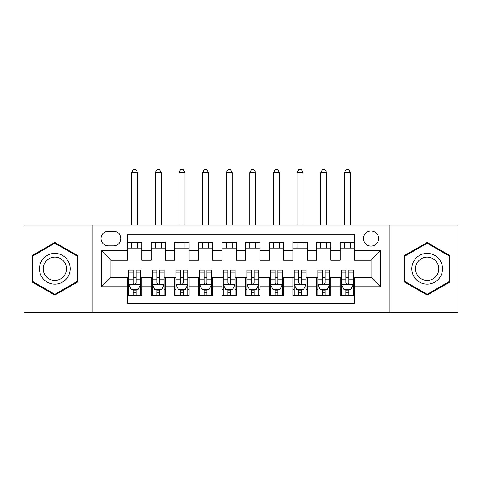 <?xml version="1.0" encoding="UTF-8"?>
<svg xmlns="http://www.w3.org/2000/svg" width="482" height="482" viewBox="0 0 482 482"><rect width="100%" height="100%" fill="white"/><g stroke="black" fill="none" stroke-linecap="round" stroke-linejoin="round"><path stroke-width="0.72" d="M371.019 230.95A7.567 7.567 0 0 0 363.458 238.518A7.567 7.567 0 0 0 371.019 246.085A7.567 7.567 0 0 0 378.587 238.518A7.567 7.567 0 0 0 371.019 230.95M389.932 312.511L457.9 312.511L457.9 225.04L389.932 225.04L389.932 312.511L92.068 312.511L92.068 225.04L24.1 225.04L24.1 312.511L92.068 312.511M354.475 242.181L340.292 242.181L340.292 250.809L330.833 250.809L330.833 260.268L340.292 260.268L340.292 250.809M330.833 250.809L330.833 242.181L316.65 242.181L316.65 250.809L307.191 250.809L307.191 260.268L316.65 260.268L316.65 250.809M307.191 250.809L307.191 242.181L293.008 242.181L293.008 250.809L283.555 250.809L283.555 260.268L293.008 260.268L293.008 250.809M283.555 250.809L283.555 242.181L269.366 242.181L269.366 250.809L259.912 250.809L259.912 260.268L269.366 260.268L269.366 250.809M259.912 250.809L259.912 242.181L245.73 242.181L245.73 250.809L236.27 250.809L236.27 260.268L245.73 260.268L245.73 250.809M236.27 250.809L236.27 242.181L222.088 242.181L222.088 250.809L212.634 250.809L212.634 260.268L222.088 260.268L222.088 250.809M212.634 250.809L212.634 242.181L198.445 242.181L198.445 250.809L188.992 250.809L188.992 260.268L198.445 260.268L198.445 250.809M188.992 250.809L188.992 242.181L174.809 242.181L174.809 250.809L165.35 250.809L165.35 260.268L174.809 260.268L174.809 250.809M165.35 250.809L165.35 242.181L151.167 242.181L151.167 260.268L141.708 260.268L141.708 242.181L127.525 242.181M127.525 295.376L141.708 295.376L141.708 277.289L151.167 277.289L151.167 295.376L165.35 295.376L165.35 277.289L174.809 277.289L174.809 286.742L165.35 286.742M174.809 286.742L174.809 295.376L188.992 295.376L188.992 277.289L198.445 277.289L198.445 286.742L188.992 286.742M198.445 286.742L198.445 295.376L212.634 295.376L212.634 277.289L222.088 277.289L222.088 286.742L212.634 286.742M222.088 286.742L222.088 295.376L236.27 295.376L236.27 277.289L245.73 277.289L245.73 286.742L236.27 286.742M245.73 286.742L245.73 295.376L259.912 295.376L259.912 277.289L269.366 277.289L269.366 286.742L259.912 286.742M269.366 286.742L269.366 295.376L283.555 295.376L283.555 277.289L293.008 277.289L293.008 286.742L283.555 286.742M293.008 286.742L293.008 295.376L307.191 295.376L307.191 277.289L316.65 277.289L316.65 286.742L307.191 286.742M316.65 286.742L316.65 295.376L330.833 295.376L330.833 277.289L340.292 277.289L340.292 286.742L330.833 286.742M108.378 245.844L113.577 245.844A7.326 7.326 0 0 0 120.91 238.518A7.326 7.326 0 0 0 113.577 231.191L108.378 231.191A7.326 7.326 0 0 0 101.051 238.518A7.326 7.326 0 0 0 108.378 245.844M389.932 225.04L92.068 225.04M354.475 250.809L354.475 234.264L127.525 234.264L127.525 260.268L110.981 260.268L110.981 277.289L127.525 277.289L127.525 303.292L354.475 303.292L354.475 277.289L371.019 277.289L371.019 260.268L354.475 260.268L354.475 250.809L380.479 250.809L380.479 286.742L354.475 286.742M127.525 286.742L101.521 286.742L101.521 250.809L127.525 250.809M340.292 286.742L340.292 295.376L354.475 295.376M127.525 248.091L141.708 248.091M127.525 260.033L141.708 260.033M127.525 277.524L128.706 277.524M133.201 277.524L136.038 277.524M140.527 277.524L141.708 277.524M127.525 289.465L128.706 289.465M133.201 289.465L136.038 289.465M140.527 289.465L141.708 289.465M151.167 260.033L165.35 260.033M151.167 248.091L165.35 248.091M151.167 277.524L152.348 277.524M156.843 277.524L159.675 277.524M164.169 277.524L165.35 277.524M151.167 289.465L152.348 289.465M156.843 289.465L159.675 289.465M164.169 289.465L165.35 289.465M174.809 277.524L175.99 277.524M180.479 277.524L183.317 277.524M187.811 277.524L188.992 277.524M174.809 289.465L175.99 289.465M180.479 289.465L183.317 289.465M187.811 289.465L188.992 289.465M174.809 248.091L188.992 248.091M174.809 260.033L188.992 260.033M198.445 277.524L199.632 277.524M204.121 277.524L206.959 277.524M211.447 277.524L212.634 277.524M198.445 289.465L199.632 289.465M204.121 289.465L206.959 289.465M211.447 289.465L212.634 289.465M198.445 248.091L212.634 248.091M198.445 260.033L212.634 260.033M222.088 277.524L223.268 277.524M227.763 277.524L230.601 277.524M235.089 277.524L236.27 277.524M222.088 289.465L223.268 289.465M227.763 289.465L230.601 289.465M235.089 289.465L236.27 289.465M222.088 248.091L236.27 248.091M222.088 260.033L236.27 260.033M245.73 277.524L246.911 277.524M251.399 277.524L254.237 277.524M258.732 277.524L259.912 277.524M245.73 289.465L246.911 289.465M251.399 289.465L254.237 289.465M258.732 289.465L259.912 289.465M245.73 248.091L259.912 248.091M245.73 260.033L259.912 260.033M269.366 277.524L270.553 277.524M275.041 277.524L277.879 277.524M282.368 277.524L283.555 277.524M269.366 289.465L270.553 289.465M275.041 289.465L277.879 289.465M282.368 289.465L283.555 289.465M269.366 248.091L283.555 248.091M269.366 260.033L283.555 260.033M293.008 277.524L294.189 277.524M298.683 277.524L301.521 277.524M306.01 277.524L307.191 277.524M293.008 289.465L294.189 289.465M298.683 289.465L301.521 289.465M306.01 289.465L307.191 289.465M293.008 248.091L307.191 248.091M293.008 260.033L307.191 260.033M316.65 277.524L317.831 277.524M322.325 277.524L325.157 277.524M329.652 277.524L330.833 277.524M316.65 289.465L317.831 289.465M322.325 289.465L325.157 289.465M329.652 289.465L330.833 289.465M316.65 248.091L330.833 248.091M316.65 260.033L330.833 260.033M340.292 277.524L341.473 277.524M345.962 277.524L348.799 277.524M353.294 277.524L354.475 277.524M340.292 289.465L341.473 289.465M345.962 289.465L348.799 289.465M353.294 289.465L354.475 289.465M340.292 248.091L354.475 248.091M340.292 260.033L354.475 260.033M110.981 260.268L101.521 250.809M110.981 277.289L101.521 286.742M380.479 250.809L371.019 260.268M380.479 286.742L371.019 277.289M54.834 295.117L77.644 281.946L77.644 255.605L54.834 242.434L32.017 255.605L32.017 281.946L54.834 295.117M449.983 255.605L427.166 242.434L404.356 255.605L404.356 281.946L427.166 295.117L449.983 281.946L449.983 255.605M133.201 292.297L136.038 292.297M128.706 272.125L133.201 272.125L133.201 270.197L128.706 270.197L128.706 284.615L131.074 289.345L138.165 289.345L140.527 284.615L140.527 270.197L136.038 270.197L136.038 272.125L140.527 272.125M140.527 284.615L140.527 295.376M128.706 284.615L128.706 295.376M136.038 289.345L136.038 295.376M133.201 295.376L133.201 289.345M133.201 272.125L133.201 282.844C134.147 284.663 135.093 284.663 136.038 282.844L136.038 272.125M137.575 248.091L137.575 242.181M137.575 225.04L137.575 172.562L131.664 172.562L131.664 225.04M131.664 248.091L131.664 242.181M131.664 172.562L133.436 169.489L135.804 169.489L137.575 172.562M54.834 253.412A15.364 15.364 0 0 0 39.464 268.775A15.364 15.364 0 0 0 54.834 284.145A15.364 15.364 0 0 0 70.197 268.775A15.364 15.364 0 0 0 54.834 253.412M54.834 257.141A11.634 11.634 0 0 0 43.199 268.775A11.634 11.634 0 0 0 54.834 280.41A11.634 11.634 0 0 0 66.468 268.775A11.634 11.634 0 0 0 54.834 257.141M76.933 281.536L54.834 294.303L32.728 281.536L32.728 256.014L54.834 243.253L76.933 256.014L76.933 281.536M413.857 261.093A15.364 15.364 0 0 0 419.485 282.084A15.364 15.364 0 0 0 440.476 276.463A15.364 15.364 0 0 0 434.848 255.472A15.364 15.364 0 0 0 413.857 261.093M417.093 262.961A11.634 11.634 0 0 0 421.352 278.855A11.634 11.634 0 0 0 437.24 274.595A11.634 11.634 0 0 0 432.987 258.701A11.634 11.634 0 0 0 417.093 262.961M449.272 256.014L449.272 281.536L427.166 294.303L405.067 281.536L405.067 256.014L427.166 243.253L449.272 256.014M156.843 292.297L159.675 292.297M152.348 272.125L156.843 272.125L156.843 270.197L152.348 270.197L152.348 284.615L154.71 289.345L161.807 289.345L164.169 284.615L164.169 270.197L159.675 270.197L159.675 272.125L164.169 272.125M164.169 284.615L164.169 295.376M152.348 284.615L152.348 295.376M159.675 289.345L159.675 295.376M156.843 295.376L156.843 289.345M156.843 272.125L156.843 282.844C157.783 284.663 158.729 284.663 159.675 282.844L159.675 272.125M161.211 248.091L161.211 242.181M161.211 225.04L161.211 172.562L155.306 172.562L155.306 225.04M155.306 248.091L155.306 242.181M155.306 172.562L157.078 169.489L159.44 169.489L161.211 172.562M180.479 292.297L183.317 292.297M175.99 272.125L180.479 272.125L180.479 270.197L175.99 270.197L175.99 284.615L178.352 289.345L185.443 289.345L187.811 284.615L187.811 270.197L183.317 270.197L183.317 272.125L187.811 272.125M187.811 284.615L187.811 295.376M175.99 284.615L175.99 295.376M183.317 289.345L183.317 295.376M180.479 295.376L180.479 289.345M180.479 272.125L180.479 282.844C181.425 284.663 182.371 284.663 183.317 282.844L183.317 272.125M184.853 248.091L184.853 242.181M184.853 225.04L184.853 172.562L178.943 172.562L178.943 225.04M178.943 248.091L178.943 242.181M178.943 172.562L180.72 169.489L183.082 169.489L184.853 172.562M204.121 292.297L206.959 292.297M199.632 272.125L204.121 272.125L204.121 270.197L199.632 270.197L199.632 284.615L201.994 289.345L209.086 289.345L211.447 284.615L211.447 270.197L206.959 270.197L206.959 272.125L211.447 272.125M211.447 284.615L211.447 295.376M199.632 284.615L199.632 295.376M206.959 289.345L206.959 295.376M204.121 295.376L204.121 289.345M204.121 272.125L204.121 282.844C205.067 284.663 206.013 284.663 206.959 282.844L206.959 272.125M208.495 248.091L208.495 242.181M208.495 225.04L208.495 172.562L202.585 172.562L202.585 225.04M202.585 248.091L202.585 242.181M202.585 172.562L204.356 169.489L206.724 169.489L208.495 172.562M227.763 292.297L230.601 292.297M223.268 272.125L227.763 272.125L227.763 270.197L223.268 270.197L223.268 284.615L225.636 289.345L232.728 289.345L235.089 284.615L235.089 270.197L230.601 270.197L230.601 272.125L235.089 272.125M235.089 284.615L235.089 295.376M223.268 284.615L223.268 295.376M230.601 289.345L230.601 295.376M227.763 295.376L227.763 289.345M227.763 272.125L227.763 282.844C228.703 284.663 229.649 284.663 230.601 282.844L230.601 272.125M232.137 248.091L232.137 242.181M232.137 225.04L232.137 172.562L226.227 172.562L226.227 225.04M226.227 248.091L226.227 242.181M226.227 172.562L227.998 169.489L230.36 169.489L232.137 172.562M251.399 292.297L254.237 292.297M246.911 272.125L251.399 272.125L251.399 270.197L246.911 270.197L246.911 284.615L249.272 289.345L256.364 289.345L258.732 284.615L258.732 270.197L254.237 270.197L254.237 272.125L258.732 272.125M258.732 284.615L258.732 295.376M246.911 284.615L246.911 295.376M254.237 289.345L254.237 295.376M251.399 295.376L251.399 289.345M251.399 272.125L251.399 282.844C252.345 284.663 253.291 284.663 254.237 282.844L254.237 272.125M255.773 248.091L255.773 242.181M255.773 225.04L255.773 172.562L249.863 172.562L249.863 225.04M249.863 248.091L249.863 242.181M249.863 172.562L251.64 169.489L254.002 169.489L255.773 172.562M275.041 292.297L277.879 292.297M270.553 272.125L275.041 272.125L275.041 270.197L270.553 270.197L270.553 284.615L272.914 289.345L280.006 289.345L282.368 284.615L282.368 270.197L277.879 270.197L277.879 272.125L282.368 272.125M282.368 284.615L282.368 295.376M270.553 284.615L270.553 295.376M277.879 289.345L277.879 295.376M275.041 295.376L275.041 289.345M275.041 272.125L275.041 282.844C275.987 284.663 276.933 284.663 277.879 282.844L277.879 272.125M279.415 248.091L279.415 242.181M279.415 225.04L279.415 172.562L273.505 172.562L273.505 225.04M273.505 248.091L273.505 242.181M273.505 172.562L275.276 169.489L277.644 169.489L279.415 172.562M298.683 292.297L301.521 292.297M294.189 272.125L298.683 272.125L298.683 270.197L294.189 270.197L294.189 284.615L296.557 289.345L303.648 289.345L306.01 284.615L306.01 270.197L301.521 270.197L301.521 272.125L306.01 272.125M306.01 284.615L306.01 295.376M294.189 284.615L294.189 295.376M301.521 289.345L301.521 295.376M298.683 295.376L298.683 289.345M298.683 272.125L298.683 282.844C299.629 284.663 300.575 284.663 301.521 282.844L301.521 272.125M303.058 248.091L303.058 242.181M303.058 225.04L303.058 172.562L297.147 172.562L297.147 225.04M297.147 248.091L297.147 242.181M297.147 172.562L298.918 169.489L301.28 169.489L303.058 172.562M322.325 292.297L325.157 292.297M317.831 272.125L322.325 272.125L322.325 270.197L317.831 270.197L317.831 284.615L320.193 289.345L327.29 289.345L329.652 284.615L329.652 270.197L325.157 270.197L325.157 272.125L329.652 272.125M329.652 284.615L329.652 295.376M317.831 284.615L317.831 295.376M325.157 289.345L325.157 295.376M322.325 295.376L322.325 289.345M322.325 272.125L322.325 282.844C323.265 284.663 324.211 284.663 325.157 282.844L325.157 272.125M326.694 248.091L326.694 242.181M326.694 225.04L326.694 172.562L320.789 172.562L320.789 225.04M320.789 248.091L320.789 242.181M320.789 172.562L322.56 169.489L324.922 169.489L326.694 172.562M345.962 292.297L348.799 292.297M341.473 272.125L345.962 272.125L345.962 270.197L341.473 270.197L341.473 284.615L343.835 289.345L350.926 289.345L353.294 284.615L353.294 270.197L348.799 270.197L348.799 272.125L353.294 272.125M353.294 284.615L353.294 295.376M341.473 284.615L341.473 295.376M348.799 289.345L348.799 295.376M345.962 295.376L345.962 289.345M345.962 272.125L345.962 282.844C346.907 284.663 347.853 284.663 348.799 282.844L348.799 272.125M350.336 248.091L350.336 242.181M350.336 225.04L350.336 172.562L344.425 172.562L344.425 225.04M344.425 248.091L344.425 242.181M344.425 172.562L346.197 169.489L348.564 169.489L350.336 172.562M151.167 286.742L141.708 286.742M151.167 250.809L141.708 250.809M128.766 284.735L140.467 284.735M140.527 288.043L138.816 288.043M130.423 288.043L128.706 288.043M136.038 279.138L140.527 279.138M128.706 279.138L133.201 279.138M133.201 290.797L136.038 290.797M152.408 284.735L164.109 284.735M164.169 288.043L162.458 288.043M154.065 288.043L152.348 288.043M159.675 279.138L164.169 279.138M152.348 279.138L156.843 279.138M156.843 290.797L159.675 290.797M176.05 284.735L187.751 284.735M187.811 288.043L186.094 288.043M177.701 288.043L175.99 288.043M183.317 279.138L187.811 279.138M175.99 279.138L180.479 279.138M180.479 290.797L183.317 290.797M199.687 284.735L211.393 284.735M211.447 288.043L209.736 288.043M201.343 288.043L199.632 288.043M206.959 279.138L211.447 279.138M199.632 279.138L204.121 279.138M204.121 290.797L206.959 290.797M223.329 284.735L235.029 284.735M235.089 288.043L233.378 288.043M224.986 288.043L223.268 288.043M230.601 279.138L235.089 279.138M223.268 279.138L227.763 279.138M227.763 290.797L230.601 290.797M246.971 284.735L258.671 284.735M258.732 288.043L257.014 288.043M248.622 288.043L246.911 288.043M254.237 279.138L258.732 279.138M246.911 279.138L251.399 279.138M251.399 290.797L254.237 290.797M270.607 284.735L282.313 284.735M282.368 288.043L280.657 288.043M272.264 288.043L270.553 288.043M277.879 279.138L282.368 279.138M270.553 279.138L275.041 279.138M275.041 290.797L277.879 290.797M294.249 284.735L305.95 284.735M306.01 288.043L304.299 288.043M295.906 288.043L294.189 288.043M301.521 279.138L306.01 279.138M294.189 279.138L298.683 279.138M298.683 290.797L301.521 290.797M317.891 284.735L329.592 284.735M329.652 288.043L327.935 288.043M319.542 288.043L317.831 288.043M325.157 279.138L329.652 279.138M317.831 279.138L322.325 279.138M322.325 290.797L325.157 290.797M341.533 284.735L353.234 284.735M353.294 288.043L351.577 288.043M343.184 288.043L341.473 288.043M348.799 279.138L353.294 279.138M341.473 279.138L345.962 279.138M345.962 290.797L348.799 290.797"/></g></svg>
